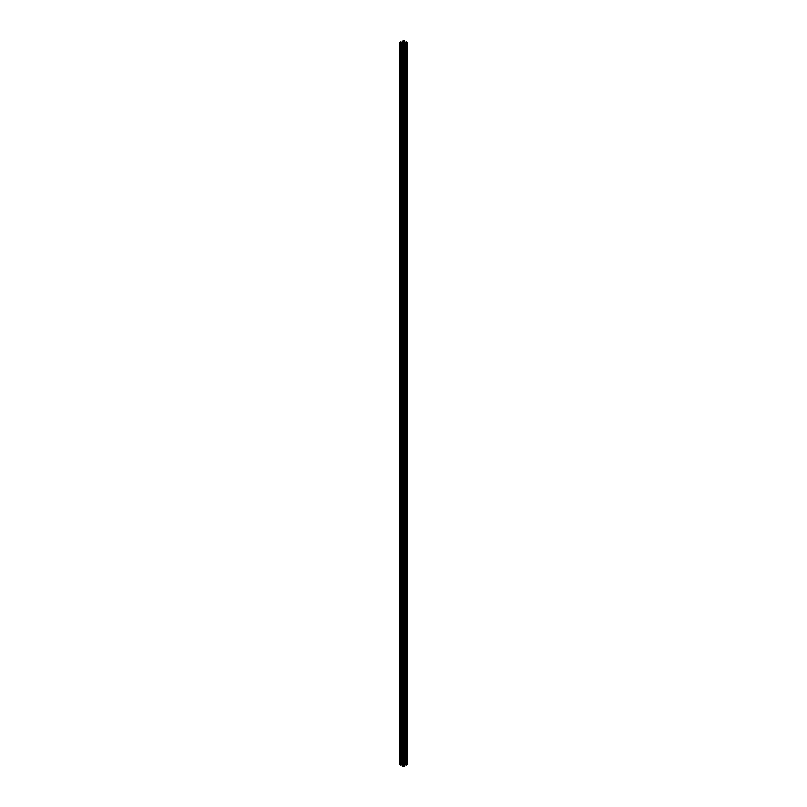 <?xml version="1.0" encoding="UTF-8"?>
<svg xmlns="http://www.w3.org/2000/svg" width="807" height="807" viewBox="0 0 807 807"><rect width="100%" height="100%" fill="white"/><g stroke="black" fill="none" stroke-linecap="round" stroke-linejoin="round"><path stroke-width="1.21" d="M404.832 765.813L404.882 44.244L403.712 44.486L403.712 43.285L403.712 44.486M404.882 765.883L403.379 766.65L402.168 765.813M402.118 764.441L401.14 764.441M401.079 764.844L401.14 43.285L400.373 42.801L403.288 43.285L403.288 44.486L402.118 44.244L403.379 45.021L404.882 44.244M399.455 764.249L401.079 764.986M405.921 764.844L407.545 764.249M405.86 764.441L404.882 764.441M400.918 765.086L401.079 43.356M400.918 43.457L399.455 42.61L400.665 41.914L400.373 42.559L402.461 42.559L402.461 41.359L403.288 40.875L403.288 42.085L403.288 40.875M403.288 42.085L402.461 42.559M404.832 42.559L404.882 41.117L403.621 40.35L402.461 41.359M404.832 41.187L403.712 40.875L403.712 42.085L403.712 40.875M406.082 765.086L406.082 43.457L407.596 42.68L406.335 41.914L406.627 42.559L403.712 42.085M406.082 43.457L406.627 42.801L403.712 43.285M402.975 42.983L404.236 42.68L402.975 42.983M404.539 44.052L404.539 42.801M403.288 44.486L403.288 43.285M402.461 44.052L402.461 42.801M404.832 765.954L404.832 44.314M403.621 766.65L403.621 45.021M403.379 766.65L403.379 45.021M402.168 765.954L402.168 44.314M405.921 764.986L405.921 43.356M406.335 765.086L406.335 43.457M407.545 764.39L407.545 42.751M400.665 765.086L400.665 43.457M399.455 764.39L399.455 42.751M404.418 42.489L404.418 41.288M404.67 42.559L404.67 41.288M402.168 42.559L402.168 41.187M405.86 764.915L405.86 43.285M402.118 765.883L402.118 44.244M407.596 764.32L407.596 42.68M401.14 764.915L401.14 43.285M399.404 764.32L399.404 42.68M404.882 42.559L404.882 41.117M402.118 42.559L402.118 41.117"/></g></svg>
